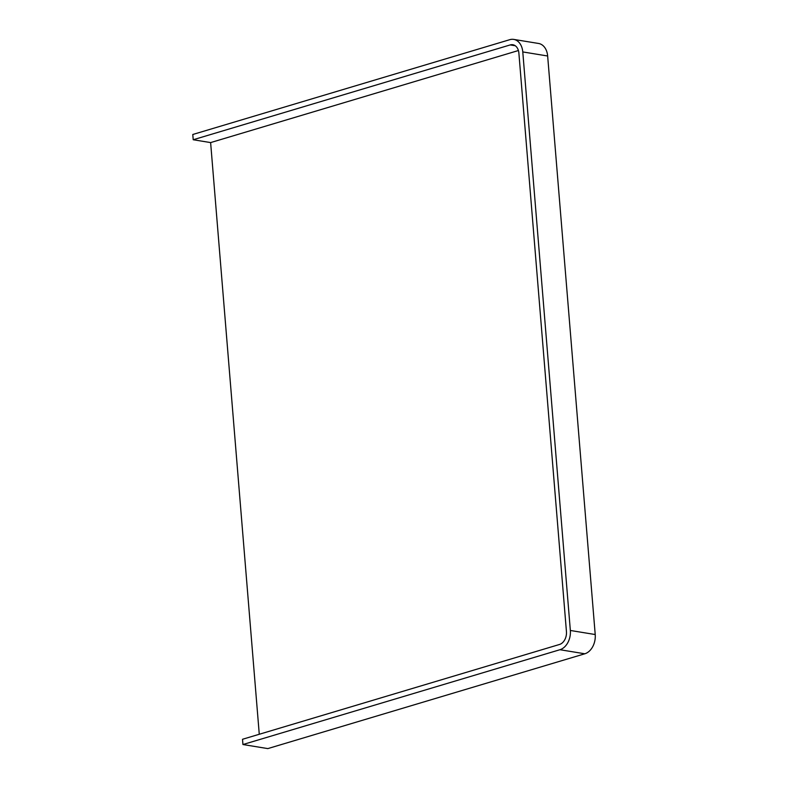 <?xml version="1.0" encoding="UTF-8"?>
<svg xmlns="http://www.w3.org/2000/svg" width="788" height="788" viewBox="0 0 788 788"><rect width="100%" height="100%" fill="white"/><g stroke="black" fill="none" stroke-linecap="round" stroke-linejoin="round"><path stroke-width="1.18" d="M595.216 634.537L547.65 55.997A16.233 11.623 -80.7 0 0 538.578 43.468L513.707 39.4A16.233 11.623 99.3 0 1 522.779 51.929L570.345 630.469A16.233 11.623 99.3 0 1 559.943 649.716L242.94 744.532L267.812 748.6L584.814 653.784A16.233 11.623 -80.7 0 0 595.216 634.537L570.345 630.469M259.272 734.268L210.623 142.589L193.218 139.742L192.784 134.492L509.797 39.676A16.233 11.623 99.3 0 1 513.707 39.4M242.94 744.532L242.507 739.282L559.519 644.466A10.825 7.752 99.3 0 0 566.444 631.631L518.878 53.091A10.825 7.752 99.3 0 0 512.84 44.739A10.825 7.752 99.3 0 0 510.22 44.926L515.254 45.743M193.218 139.742L510.22 44.926M518.415 50.53L210.623 142.589M522.779 51.929L547.65 55.997M559.943 649.716L584.814 653.784"/></g></svg>
